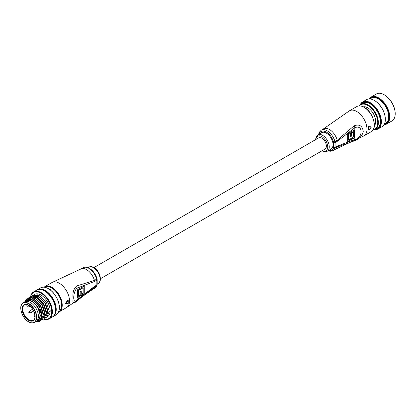 <?xml version="1.0" encoding="UTF-8"?>
<svg xmlns="http://www.w3.org/2000/svg" width="416" height="416" viewBox="0 0 416 416"><rect width="100%" height="100%" fill="white"/><g stroke="black" fill="none" stroke-linecap="round" stroke-linejoin="round"><path stroke-width="0.62" d="M384.166 124.535A15.132 8.736 -120 0 0 386.563 107.463A15.132 8.736 -120 0 0 369.398 98.956M369.07 98.966A15.558 8.986 60 0 1 370.952 97.146A15.558 8.986 60 0 1 387.098 107.193A15.558 8.986 60 0 1 386.516 124.098A15.558 8.986 60 0 1 383.994 124.816M384.348 94.848A15.132 8.736 60 0 1 384.498 94.936A15.132 8.736 60 0 1 392.631 103.958A15.132 8.736 60 0 1 395.2 113.469A15.132 8.736 60 0 1 395.2 113.641M386.516 124.098L391.976 120.942A15.558 8.986 -120 0 0 395.2 113.818A15.558 8.986 -120 0 0 392.558 104.036A15.558 8.986 -120 0 0 384.197 94.76A15.558 8.986 -120 0 0 376.418 93.99L370.952 97.146M375.128 129.423A15.132 8.736 -120 0 0 378.217 112.284A15.132 8.736 -120 0 0 360.646 104.343M360.261 104.619A15.558 8.986 60 0 1 362.606 101.962A15.558 8.986 60 0 1 378.752 112.013A15.558 8.986 60 0 1 378.165 128.913A15.558 8.986 60 0 1 374.691 129.615M374.483 100.547A15.132 8.736 60 0 1 374.634 100.63A15.132 8.736 60 0 1 382.767 109.652A15.132 8.736 60 0 1 385.336 119.163A15.132 8.736 60 0 1 385.336 119.335M378.165 128.913L382.112 126.636A15.558 8.986 -120 0 0 385.336 119.512A15.558 8.986 -120 0 0 382.694 109.736A15.558 8.986 -120 0 0 374.332 100.454A15.558 8.986 -120 0 0 366.553 99.684L362.606 101.962M363.392 106.824A11.159 6.443 60 0 1 367.806 107.817A11.159 6.443 60 0 1 373.807 114.473A11.159 6.443 60 0 1 375.7 121.482A11.159 6.443 60 0 1 374.348 125.804M367.962 107.905A10.733 6.193 -120 0 0 363.828 107.047M373.23 129.678A14.056 8.117 -120 0 0 375.362 113.833A14.056 8.117 -120 0 0 359.476 105.856M359.133 105.872A14.487 8.367 60 0 1 360.864 104.208A14.487 8.367 60 0 1 375.898 113.563A14.487 8.367 60 0 1 375.352 129.298A14.487 8.367 60 0 1 373.048 129.969M384.415 124.067L385.674 123.339A14.487 8.367 -120 0 0 386.22 107.604A14.487 8.367 -120 0 0 371.186 98.249L369.928 98.977M375.352 129.298L377.328 128.159A14.487 8.367 -120 0 0 377.868 112.424A14.487 8.367 -120 0 0 362.84 103.069L360.864 104.208M374.374 125.315A10.733 6.193 -120 0 0 375.695 121.306M318.599 134.436L319.259 132.33L321.23 130.187A11.804 6.817 60 0 1 327.132 130.77A11.804 6.817 60 0 1 334.958 141.575L337.236 140.26L354.078 125.819C359.289 123.952 362.346 125.788 363.256 131.331C362.346 135.918 359.289 139.126 354.078 140.956L337.236 146.968A11.804 6.817 60 0 1 335.312 149.318L363.974 135.871L371.254 131.664A14.487 8.367 -120 0 0 373.474 120.058A14.487 8.367 -120 0 0 364.01 107.292A14.487 8.367 -120 0 0 356.767 106.574L349.487 110.781A14.487 8.367 60 0 1 356.73 111.493A14.487 8.367 60 0 1 366.974 129.241A14.487 8.367 60 0 1 363.974 135.871M327.304 151.216L331.1 149.027A9.443 5.455 -120 0 0 332.545 141.461A9.443 5.455 -120 0 0 326.373 133.136A9.443 5.455 -120 0 0 321.651 132.668L317.86 134.862A9.443 5.455 60 0 1 322.582 135.33A9.443 5.455 60 0 1 328.749 143.65A9.443 5.455 60 0 1 327.304 151.216C325.619 152.032 323.866 151.897 322.046 150.805L322.046 150.805M368.415 126.87L368.94 126.979A14.487 8.367 60 0 1 368.94 129.917L371.192 127.239L370.89 126.823L370.89 127.13L370.89 126.823L368.623 126.578L368.415 126.87A14.487 8.367 60 0 1 368.415 129.766L368.638 129.896A14.274 8.242 -120 0 0 368.638 127L368.867 126.719L371.192 127.239L368.94 126.979L368.623 126.578M337.376 146.136L354.832 139.448C363.184 138.164 363.178 123.885 354.832 127.79L337.376 141.258L335.104 142.574L335.104 147.451L337.376 146.136A3.219 1.856 60 0 1 337.236 146.968L334.958 148.283A11.804 6.817 60 0 1 333.034 150.634L335.312 149.318M354.526 129.854L354.526 137.738L347.698 141.679L347.698 133.796L354.526 129.854M354.078 125.819A3.219 1.633 -125.4 0 1 354.832 127.79L354.832 139.448A3.219 2.059 66.1 0 1 354.078 140.956M354.255 130.01L354.255 137.582L354.526 137.738M354.255 137.582L347.698 141.367M353.444 137.114L353.444 131.726L351.754 132.699L351.754 136.011L350.672 136.635L350.672 133.323L348.78 134.42L348.78 139.807L353.444 137.114M351.754 132.699L351.484 132.543L353.174 131.565L353.444 131.726M351.484 132.543L351.754 136.011M351.484 135.855L350.672 136.323M348.78 134.42L348.504 134.264L350.672 133.323M348.504 134.264L348.504 139.651L348.78 139.807M368.94 129.917L368.638 129.896M87.958 267.592L88.696 267.166A9.443 5.455 -120 0 1 93.418 267.634A9.443 5.455 -120 0 1 99.59 275.954A9.443 5.455 -120 0 1 98.14 283.525C102.809 281.18 99.601 270.499 93.954 267.582L318.604 137.899A6.438 3.718 60 0 1 321.823 138.221A6.438 3.718 60 0 1 326.03 143.894A6.438 3.718 60 0 1 325.042 149.053L100.412 278.741M96.98 285.522A1.071 0.796 -158.5 0 1 96.689 285.844A3.219 1.856 -120 0 0 96.834 285.012L96.834 280.134L94.557 281.45L77.106 288.132C72.613 291.647 72.613 305.921 77.106 299.796L94.557 286.328L96.834 285.012A1.071 0.619 0 0 0 97.146 284.575L96.98 285.522L94.77 288.194A11.804 6.817 -120 0 0 96.689 285.844L94.416 287.16L76.7 301.096C73.502 304.127 72.316 303.368 73.143 298.828C72.316 293.238 73.502 288.948 76.7 285.958L94.416 280.452A11.804 6.817 -120 0 0 86.59 269.651A11.804 6.817 -120 0 0 80.688 269.064L52.026 282.511L44.746 286.718A14.487 8.367 60 0 1 51.99 287.435A14.487 8.367 60 0 1 61.454 300.201A14.487 8.367 60 0 1 59.233 311.813L58.479 312.166M67.922 300.466L68.146 300.638L66.05 303.41L68.146 303.581L65.827 303.519L67.922 300.466L67.678 300.326L65.598 303.082L65.77 303.488M66.05 303.41L65.598 303.082L65.598 303.389M77.407 297.731L77.407 289.848L84.235 285.901L84.235 293.79L77.407 297.731M76.7 301.096A3.219 1.633 54.6 0 0 77.106 299.796L77.106 288.132A3.219 2.059 -113.9 0 0 76.7 285.958M77.407 297.414L83.964 293.634L83.964 286.062M83.964 293.634L84.235 293.79M78.489 290.472L78.489 295.859L80.179 294.882L80.179 291.569L81.26 290.945L81.26 294.258L83.153 293.166L83.153 287.778L78.489 290.472L78.218 290.311L78.218 295.703L78.489 295.859M80.99 291.106L81.26 294.258M78.218 290.311L82.883 287.617L83.153 287.778M68.146 303.384L67.922 303.67M68.146 303.581A14.487 8.367 -120 0 0 68.146 300.638L68.146 300.487M28.616 320.294A9.23 5.33 60 0 1 22.09 308.989A9.23 5.33 60 0 1 28.616 305.224L28.616 305.224A9.23 5.33 60 0 1 35.142 316.524A9.23 5.33 60 0 1 28.616 320.294M28.772 305.313A8.798 5.08 -120 0 0 24.518 304.964A8.798 5.08 -120 0 0 23.171 312.016A8.798 5.08 -120 0 0 28.917 319.769A8.798 5.08 -120 0 0 33.322 320.206A8.798 5.08 -120 0 0 35.142 316.347M20.8 308.157A11.268 6.505 60 0 1 23.135 302.91C17.997 305.214 21.793 318.339 28.662 321.88C30.888 323.123 32.802 323.305 34.403 322.431L36.072 321.464A11.268 6.505 -120 0 0 37.799 312.437A11.268 6.505 -120 0 0 30.436 302.505A11.268 6.505 -120 0 0 24.804 301.948L26.322 301.075A11.268 6.505 -120 0 1 31.954 301.631A11.268 6.505 -120 0 1 39.317 311.558A11.268 6.505 -120 0 1 37.591 320.59L36.072 321.464A11.268 6.505 -120 0 0 37.799 312.437A11.268 6.505 -120 0 0 30.436 302.505A11.268 6.505 -120 0 0 24.804 301.948L23.135 302.91A11.268 6.505 60 0 1 28.766 303.472A11.268 6.505 60 0 1 36.13 313.399A11.268 6.505 60 0 1 34.403 322.431A11.268 6.505 60 0 1 28.766 321.87M33.93 319.738L33.93 316.701L35.126 316.009M33.93 316.701L35.048 317.351M34.731 313.659L33.93 313.196L33.93 311.449M28.101 304.99L28.22 305.427A1.071 0.619 60 0 1 28.044 306.244A1.071 0.619 60 0 1 26.79 305.204L26.629 304.58M43.508 319.015A15.132 8.736 -120 0 0 51.688 310.284A15.132 8.736 -120 0 0 41.059 293.218A15.132 8.736 -120 0 0 30.644 296.733M30.555 296.774A15.558 8.986 60 0 1 33.582 291.923A15.558 8.986 60 0 1 41.366 292.692A15.558 8.986 60 0 1 51.527 306.405A15.558 8.986 60 0 1 49.145 318.874A15.558 8.986 60 0 1 43.404 319.062M52.624 316.841A15.558 8.986 -120 0 0 53.014 316.638L56.124 314.844A15.558 8.986 -120 0 0 59.348 307.72A15.558 8.986 -120 0 0 48.344 288.662L48.646 288.839A15.132 8.736 60 0 1 48.651 288.839A15.132 8.736 60 0 1 59.348 307.372A15.132 8.736 60 0 1 59.348 307.544M48.651 288.839L48.344 288.662A15.558 8.986 -120 0 0 40.565 287.893L37.456 289.687A15.558 8.986 -120 0 0 37.081 289.926M35.828 321.604A11.804 6.817 -120 0 0 36.884 321.454L35.797 321.625M36.884 321.454L37.814 320.975C41.023 318.323 41.023 313.815 37.814 307.45L36.884 305.9A11.804 6.817 -120 0 0 31.954 301.194A11.804 6.817 -120 0 0 24.56 302.089M24.175 302.312L27.44 299.255L32.531 300.191C36.494 302.541 39.354 306.218 41.127 311.225L41.912 315.593L39.343 321.433M53.014 316.638A15.558 8.986 -120 0 0 55.401 304.169A15.558 8.986 -120 0 0 45.235 290.462A15.558 8.986 -120 0 0 37.456 289.687M54.98 313.451A14.919 8.611 -120 0 0 45.235 290.987A14.919 8.611 -120 0 0 41.194 289.583M49.145 318.874L52.255 317.08A15.558 8.986 -120 0 0 54.642 304.611A15.558 8.986 -120 0 0 44.476 290.898A15.558 8.986 -120 0 0 36.696 290.129L33.582 291.923M46.836 317.112L47.497 316.727A12.875 7.436 -120 0 0 49.473 306.405A12.875 7.436 -120 0 0 41.059 295.058A12.875 7.436 -120 0 0 34.622 294.419L33.197 295.24L39.827 295.771L46.457 302.458L49.312 311.324L46.836 317.112L46.134 317.429M31.777 296.067L38.501 296.535L45.126 303.228L47.986 312.088L45.412 317.928M31.049 296.556L31.684 296.119L38.308 296.65L44.938 303.337L47.793 312.198L45.318 317.985L44.616 318.302M29.635 297.398L30.352 296.884L36.982 297.414L43.612 304.101L46.467 312.967L43.893 318.807M29.531 297.435L30.165 296.993L36.79 297.523L43.42 304.21L46.275 313.076L43.8 318.864L43.098 319.181M28.74 297.82L35.464 298.288L42.094 304.98L44.949 313.841L42.375 319.68M28.012 298.308L28.647 297.872L35.277 298.402L41.902 305.089L44.762 313.95L42.281 319.738L41.579 320.055M27.222 298.693L33.946 299.166L40.576 305.854L43.43 314.72L40.856 320.559M25.485 300.321L27.128 298.745L33.758 299.276L40.383 305.963L43.243 314.829L40.763 320.616L40.066 320.934M30.545 299.369L30.685 298.776M30.748 298.568L30.862 298.21M30.987 297.898L31.309 297.222M31.372 297.112L31.85 296.41M31.923 296.322L32.484 295.755M32.568 295.682L33.197 295.24M29.468 298.776L29.791 298.1M29.853 297.991L30.332 297.289M30.404 297.196L30.966 296.629M28.33 299.114L28.933 298.147M29.006 298.054L29.552 297.471M41.127 311.225A12.875 7.436 60 0 1 41.127 319.275L39.25 321.49L35.448 321.823M33.587 295.506A15.558 8.986 -120 0 0 33.509 296.265M33.493 296.468A15.558 8.986 -120 0 0 33.472 297.44M30.363 299.047A15.558 8.986 60 0 1 30.363 298.787M30.399 298.012A15.558 8.986 60 0 1 30.477 297.268M30.503 297.081A15.558 8.986 60 0 1 30.555 296.795M34.226 294.804A14.919 8.611 -120 0 0 34.107 295.37M34.091 295.469A14.919 8.611 -120 0 0 33.992 296.202M33.966 296.468A14.919 8.611 -120 0 0 33.93 297.591M34.923 294.653A14.919 8.611 -120 0 0 34.798 295.37M34.783 295.495A14.919 8.611 -120 0 0 34.731 296.005M34.715 296.176A14.919 8.611 -120 0 0 34.7 296.483M34.684 297.102A14.919 8.611 -120 0 0 34.694 297.476M37.346 294.788A15.558 8.986 -120 0 0 37.372 295.932M37.96 295.594A15.132 8.736 60 0 1 37.95 294.954M41.127 319.275C42.068 315.229 40.654 310.773 36.884 305.9M37.814 307.45L40.43 315.505L37.814 320.975M31.871 299.858L33.28 300.498L39.328 306.571L41.948 314.626L41.917 315.708M34.278 299.354L40.846 305.698L43.462 313.752L43.436 314.834M35.797 298.48L42.364 304.819L44.98 312.874L44.949 313.955M32.12 297.289L31.408 297.617L32.016 297.279M32.24 297.17L35.792 297.034M37.315 297.601L43.883 303.945L46.498 312L46.467 313.082M32.302 297.18L33.535 296.4M33.758 296.296L37.31 296.161M38.834 296.728L45.401 303.066L48.017 311.121L47.986 312.203M32.417 297.196L37.456 298.09L39.884 299.806M30.794 299.447L31.07 298.787M31.741 297.752L32.172 297.3M32.926 296.743L33.639 296.416M33.935 296.322L38.974 297.211L41.402 298.932M34.237 315.292A0.51 0.296 60 0 1 34.96 315.708A0.51 0.296 60 0 1 34.601 315.916M28.87 312.192A0.51 0.296 60 0 1 28.928 312.005L29.843 310.84A1.071 0.619 60 0 1 29.947 310.752A1.071 0.619 60 0 1 30.488 310.804A1.071 0.619 60 0 1 31.184 311.75A1.071 0.619 60 0 1 31.023 312.608A1.071 0.619 60 0 1 30.888 312.655L29.427 312.868A0.51 0.296 60 0 1 29.234 312.822M28.928 312.005A0.51 0.296 60 0 1 29.427 312.868A0.536 0.536 0 0 1 28.928 312.005M28.87 305.999A0.51 0.296 60 0 1 29.593 306.415A0.51 0.296 60 0 1 29.234 306.623M322.369 150.597A8.372 4.831 -120 0 0 327.735 146.578A8.372 4.831 -120 0 0 321.823 136.64A8.372 4.831 -120 0 0 315.931 139.443M328.546 150.498A10.733 6.193 -120 0 0 333.492 148.002A1.071 0.796 21.5 0 0 334.958 148.283A3.219 1.856 60 0 0 335.104 147.451A1.071 0.619 180 0 1 333.585 147.451L333.585 142.574A2.148 1.238 -120 0 0 333.492 141.908A10.733 6.193 -120 0 0 326.373 132.085A10.733 6.193 -120 0 0 319.103 134.139M321.23 130.187L323.508 128.872A11.804 6.817 60 0 1 329.41 129.459A11.804 6.817 60 0 1 337.236 140.26A3.219 1.856 -120 0 1 337.376 141.258M333.492 148.002A2.148 1.238 -120 0 0 333.585 147.451M333.492 141.908A1.071 0.364 -15.2 0 0 334.958 141.575A3.219 1.856 60 0 1 335.104 142.574A1.071 0.619 180 0 1 333.585 142.574M59.233 311.813L66.513 307.606A14.487 8.367 -120 0 0 69.514 300.976A14.487 8.367 -120 0 0 59.27 283.228A14.487 8.367 -120 0 0 52.026 282.511M58.708 311.615A14.056 8.117 -120 0 0 60.866 300.352A14.056 8.117 -120 0 0 51.683 287.96A14.056 8.117 -120 0 0 44.652 287.269M82.966 267.748C84.646 266.729 86.793 266.906 89.404 268.284C93.064 270.603 95.602 274.092 97.016 278.751A1.071 0.364 164.8 0 1 96.689 279.136A11.804 6.817 -120 0 0 88.868 268.336A11.804 6.817 -120 0 0 82.966 267.748L80.688 269.064M94.557 281.45A3.219 1.856 -120 0 0 94.416 280.452L96.689 279.136A3.219 1.856 -120 0 1 96.834 280.134A1.071 0.619 0 0 0 97.146 279.698L97.146 284.575M94.77 288.194L92.492 289.51A11.804 6.817 -120 0 0 94.416 287.16A3.219 1.856 60 0 0 94.557 286.328M68.162 300.633A14.274 8.242 60 0 1 68.224 302.068M28.616 321.781A11.055 6.38 -120 0 0 36.431 317.273A11.055 6.38 -120 0 0 28.616 303.732A11.055 6.38 -120 0 0 20.8 308.246A11.055 6.38 -120 0 0 28.616 321.781M28.22 305.427L28.584 305.214M395.2 113.469L395.2 113.818M385.336 119.163L385.336 119.512M374.634 100.63L374.332 100.454M384.498 94.936L384.197 94.76M356.767 106.574C358.883 105.43 361.369 105.664 364.229 107.271C372.991 111.821 377.957 128.528 371.254 131.664M328.042 150.79L330.2 151.273L333.034 150.634M349.487 110.781L323.508 128.872M370.921 126.833L371.207 127.286L368.95 129.953L368.441 129.86M317.86 134.862L316.118 136.864L315.588 139.641M98.14 283.525L97.146 284.097M66.513 307.606L92.492 289.51M65.567 303.378L68.208 303.498L68.208 300.555L67.865 300.248M97.016 278.751L97.146 279.698M44.06 287.191L44.746 286.718M88.696 267.166C90.381 266.349 92.134 266.49 93.954 267.582M28.044 306.244L29.188 305.583M59.348 307.372L59.348 307.72M38.636 295.204L37.305 295.968M36.696 296.322L35.786 296.847M35.599 296.956L34.268 297.721M33.665 298.074L32.755 298.6M32.146 298.948L31.106 299.551M34.897 314.335L34.294 315.099A0.536 0.536 0 0 0 34.788 315.962L35.121 315.916M29.947 310.752L32.661 309.182M31.023 312.608L33.738 311.043M30.389 306.53L29.427 306.67A0.536 0.536 0 0 1 28.928 305.807L29.037 305.672M59.842 305.51L59.27 305.843M50.508 289.338L49.936 289.671"/></g></svg>
